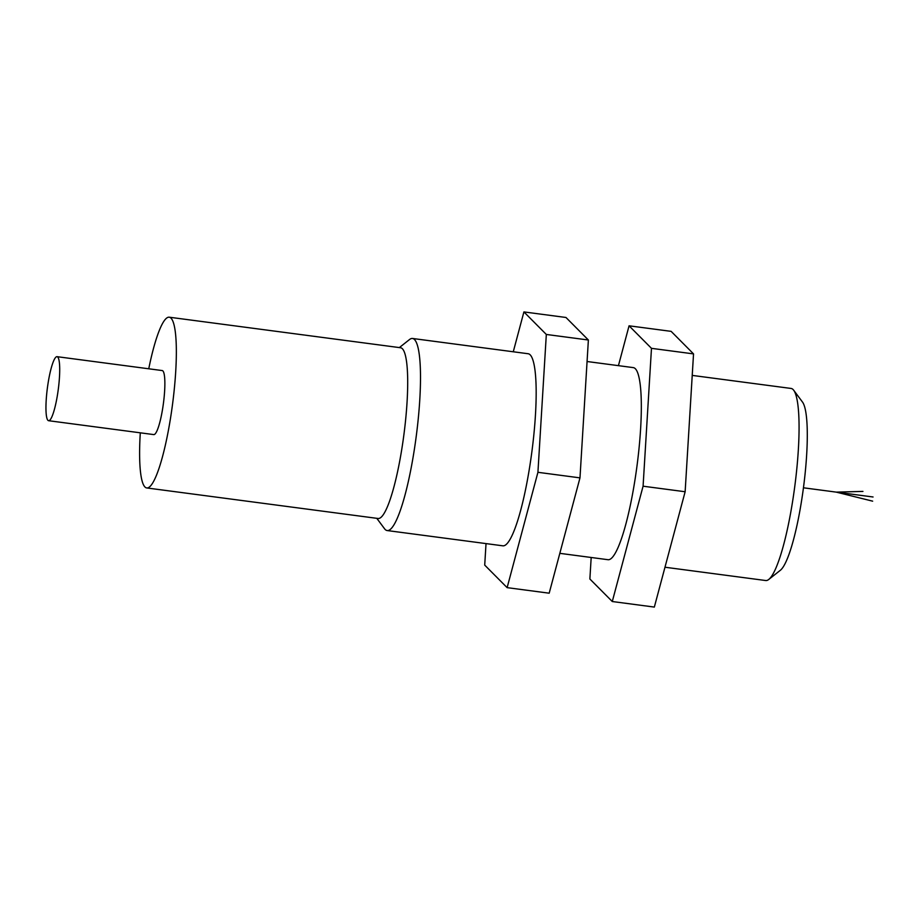 <?xml version="1.0" encoding="UTF-8"?>
<svg xmlns="http://www.w3.org/2000/svg" width="919" height="919" viewBox="0 0 919 919"><rect width="100%" height="100%" fill="white"/><g stroke="black" fill="none" stroke-linecap="round" stroke-linejoin="round"><path stroke-width="1.38" d="M47.983 383.82A32.291 5.491 97.5 0 1 57.058 356.675A32.291 5.491 97.5 0 1 57.679 393.573A32.291 5.491 -82.5 0 1 48.604 420.707A32.291 5.491 -82.5 0 1 47.983 383.82M57.058 356.675L162.215 370.564A32.291 5.491 97.5 0 1 162.835 407.45A32.291 5.491 -82.5 0 1 153.76 434.595L48.604 420.707M148.752 368.783A86.11 14.647 97.5 0 1 169.257 317.204A86.11 14.647 97.5 0 1 170.923 415.583A86.11 14.647 -82.5 0 1 146.718 487.943A86.11 14.647 -82.5 0 1 140.297 432.815M169.257 317.204L400.604 347.75A86.11 14.647 97.5 0 1 402.269 446.129A86.11 14.647 97.5 0 1 378.065 518.488L146.718 487.943M399.34 347.589L409.518 339.536A96.874 16.485 97.5 0 1 412.528 338.468A96.874 16.485 97.5 0 1 414.4 449.138A96.874 16.485 97.5 0 1 387.163 530.55A96.874 16.485 97.5 0 1 384.533 528.735L376.801 518.327M692.225 375.4L791.087 388.45A96.874 16.485 97.5 0 1 793.717 390.265A96.874 16.485 97.5 0 1 792.959 499.12A96.874 16.485 97.5 0 1 768.744 579.464A96.874 16.485 97.5 0 1 765.734 580.532L664.988 567.23M559.832 553.341L607.999 559.705A96.874 16.485 -82.5 0 0 635.224 478.294A96.874 16.485 -82.5 0 0 633.352 367.623L587.069 361.512M387.163 530.55L502.842 545.817A96.874 16.485 -82.5 0 0 530.068 464.417A96.874 16.485 -82.5 0 0 528.195 353.746L412.528 338.468M591.181 557.488L589.872 578.993L612.284 601.52L654.339 607.08L685.137 491.745L693.535 353.895L671.134 331.357L629.067 325.808L618.43 365.659M693.535 353.895L651.479 348.335L629.067 325.808M685.137 491.745L643.082 486.197L651.479 348.335M612.284 601.52L643.082 486.197M793.717 390.265L802.54 402.12A86.11 14.647 97.5 0 1 801.862 498.891A86.11 14.647 97.5 0 1 780.334 570.297L768.744 579.464M486.025 543.6L484.715 565.105L507.127 587.643L549.183 593.192L579.981 477.869L588.378 340.007L565.978 317.48L523.91 311.92L513.273 351.77M588.378 340.007L546.323 334.459L523.91 311.92M579.981 477.869L537.925 472.309L546.323 334.459M507.127 587.643L537.925 472.309M803.447 487.794L873.05 496.984M872.648 501.165L836.244 492.124L862.941 491.412"/></g></svg>
